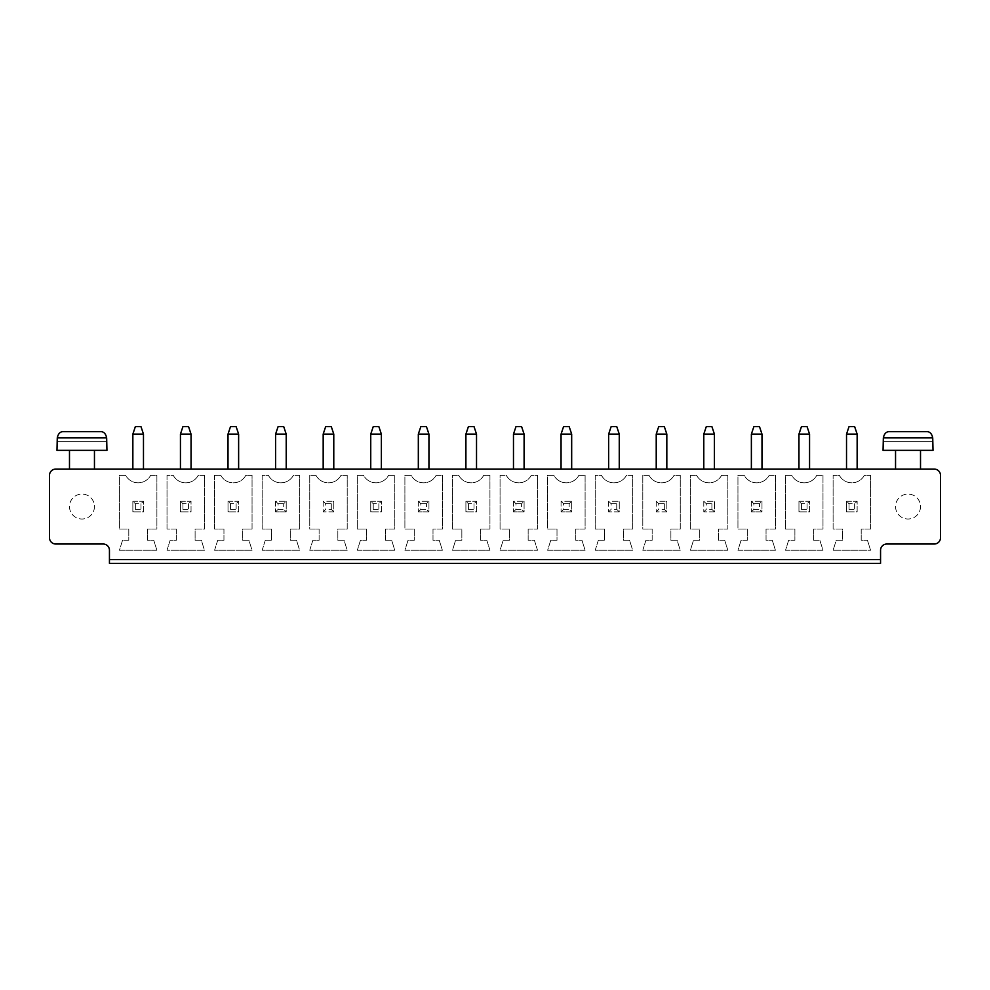 <?xml version="1.0" encoding="UTF-8"?>
<svg xmlns="http://www.w3.org/2000/svg" width="990" height="990" viewBox="0 0 990 990"><rect width="100%" height="100%" fill="white"/><g stroke="black" fill="none" stroke-linecap="round" stroke-linejoin="round"><path stroke-width="0.74" stroke-dasharray="4.95 3.71" d="M55.749 469.087L934.251 469.087A6.249 6.249 0 0 1 940.5 475.336L940.5 537.768A6.249 6.249 0 0 1 934.251 544.017L886.805 544.017A6.249 6.249 0 0 0 880.555 550.254L880.555 559.622L109.445 559.622L109.445 550.254A6.249 6.249 0 0 0 103.195 544.017L55.749 544.017A6.249 6.249 0 0 1 49.5 537.768L49.5 475.336A6.249 6.249 0 0 1 55.749 469.087M180.44 469.087L191.045 469.087L180.44 469.087L180.44 434.127L191.045 434.127L191.045 469.087M132.858 469.087L143.476 469.087L132.858 469.087L132.858 434.127L143.476 434.127L143.476 469.087M94.458 469.087L69.486 469.087L94.458 469.087M323.173 469.087L333.779 469.087L323.173 469.087L323.173 434.127L333.779 434.127L333.779 469.087M228.009 469.087L238.627 469.087L228.009 469.087L228.009 434.127L238.627 434.127L238.627 469.087M275.591 469.087L286.209 469.087L275.591 469.087L275.591 434.127L286.209 434.127L286.209 469.087M381.36 469.087L370.743 469.087L381.36 469.087L381.36 434.127L370.743 434.127L370.743 469.087M761.991 469.087L751.373 469.087L761.991 469.087L761.991 434.127L751.373 434.127L751.373 469.087M666.827 469.087L656.221 469.087L666.827 469.087L666.827 434.127L656.221 434.127L656.221 469.087M703.791 469.087L714.409 469.087L703.791 469.087L703.791 434.127L714.409 434.127L714.409 469.087M619.257 469.087L608.64 469.087L619.257 469.087L619.257 434.127L608.64 434.127L608.64 469.087M465.906 469.087L476.524 469.087L465.906 469.087L465.906 434.127L476.524 434.127L476.524 469.087M513.476 469.087L524.094 469.087L513.476 469.087L513.476 434.127L524.094 434.127L524.094 469.087M571.675 469.087L561.058 469.087L571.675 469.087L571.675 434.127L561.058 434.127L561.058 469.087M418.325 469.087L428.942 469.087L418.325 469.087L418.325 434.127L428.942 434.127L428.942 469.087M920.514 469.087L895.542 469.087L920.514 469.087M846.524 469.087L857.142 469.087L846.524 469.087L846.524 434.127L857.142 434.127L857.142 469.087M809.56 469.087L798.955 469.087L809.56 469.087L809.56 434.127L798.955 434.127L798.955 469.087M109.445 563.372L109.445 559.622L880.555 559.622L880.555 563.372L109.445 563.372M385.419 540.268L385.419 529.031L394.787 529.031L394.787 475.336L388.538 475.336A14.157 14.157 0 0 1 363.565 475.336L357.328 475.336L357.328 529.031L366.684 529.031L366.684 540.268L360.447 540.268L357.328 550.254L394.787 550.254L391.669 540.268L385.419 540.268L385.419 529.031L394.787 529.031L394.787 475.336L388.538 475.336A14.157 14.157 0 0 1 363.565 475.336L357.328 475.336L357.328 529.031L366.684 529.031L366.684 540.268L360.447 540.268L357.328 550.254L394.787 550.254L391.669 540.268L385.419 540.268M442.369 550.254L439.238 540.268L433.001 540.268L433.001 529.031L442.369 529.031L442.369 475.336L436.12 475.336A14.157 14.157 0 0 1 411.147 475.336L404.898 475.336L404.898 529.031L414.266 529.031L414.266 540.268L408.029 540.268L404.898 550.254L442.369 550.254L439.238 540.268L433.001 540.268L433.001 529.031L442.369 529.031L442.369 475.336L436.12 475.336A14.157 14.157 0 0 1 411.147 475.336L404.898 475.336L404.898 529.031L414.266 529.031L414.266 540.268L408.029 540.268L404.898 550.254L442.369 550.254M528.153 529.031L537.521 529.031L537.521 475.336L531.271 475.336A14.157 14.157 0 0 1 506.298 475.336L500.061 475.336L500.061 529.031L509.429 529.031L509.429 540.268L503.18 540.268L500.061 550.254L537.521 550.254L534.402 540.268L528.153 540.268L528.153 529.031L537.521 529.031L537.521 475.336L531.271 475.336A14.157 14.157 0 0 1 506.298 475.336L500.061 475.336L500.061 529.031L509.429 529.031L509.429 540.268L503.18 540.268L500.061 550.254L537.521 550.254L534.402 540.268L528.153 540.268L528.153 529.031M480.571 529.031L489.939 529.031L489.939 475.336L483.702 475.336A14.157 14.157 0 0 1 458.729 475.336L452.479 475.336L452.479 529.031L461.847 529.031L461.847 540.268L455.598 540.268L452.479 550.254L489.939 550.254L486.82 540.268L480.571 540.268L480.571 529.031L489.939 529.031L489.939 475.336L483.702 475.336A14.157 14.157 0 0 1 458.729 475.336L452.479 475.336L452.479 529.031L461.847 529.031L461.847 540.268L455.598 540.268L452.479 550.254L489.939 550.254L486.82 540.268L480.571 540.268L480.571 529.031M598.331 540.268L595.213 550.254L632.672 550.254L629.553 540.268L623.316 540.268L623.316 529.031L632.672 529.031L632.672 475.336L626.435 475.336A14.157 14.157 0 0 1 601.462 475.336L595.213 475.336L595.213 529.031L604.581 529.031L604.581 540.268L598.331 540.268L595.213 550.254L632.672 550.254L629.553 540.268L623.316 540.268L623.316 529.031L632.672 529.031L632.672 475.336L626.435 475.336A14.157 14.157 0 0 1 601.462 475.336L595.213 475.336L595.213 529.031L604.581 529.031L604.581 540.268L598.331 540.268M585.102 550.254L581.971 540.268L575.735 540.268L575.735 529.031L585.102 529.031L585.102 475.336L578.853 475.336A14.157 14.157 0 0 1 553.88 475.336L547.631 475.336L547.631 529.031L556.999 529.031L556.999 540.268L550.762 540.268L547.631 550.254L585.102 550.254L581.971 540.268L575.735 540.268L575.735 529.031L585.102 529.031L585.102 475.336L578.853 475.336A14.157 14.157 0 0 1 553.88 475.336L547.631 475.336L547.631 529.031L556.999 529.031L556.999 540.268L550.762 540.268L547.631 550.254L585.102 550.254M813.619 540.268L813.619 529.031L822.987 529.031L822.987 475.336L816.75 475.336A14.157 14.157 0 0 1 791.765 475.336L785.528 475.336L785.528 529.031L794.896 529.031L794.896 540.268L788.646 540.268L785.528 550.254L822.987 550.254L819.869 540.268L813.619 540.268L813.619 529.031L822.987 529.031L822.987 475.336L816.75 475.336A14.157 14.157 0 0 1 791.765 475.336L785.528 475.336L785.528 529.031L794.896 529.031L794.896 540.268L788.646 540.268L785.528 550.254L822.987 550.254L819.869 540.268L813.619 540.268M870.569 529.031L870.569 475.336L864.32 475.336A14.157 14.157 0 0 1 839.347 475.336L833.11 475.336L833.11 529.031L842.465 529.031L842.465 540.268L836.228 540.268L833.11 550.254L870.569 550.254L867.45 540.268L861.201 540.268L861.201 529.031L870.569 529.031L870.569 475.336L864.32 475.336A14.157 14.157 0 0 1 839.347 475.336L833.11 475.336L833.11 529.031L842.465 529.031L842.465 540.268L836.228 540.268L833.11 550.254L870.569 550.254L867.45 540.268L861.201 540.268L861.201 529.031L870.569 529.031M724.717 540.268L718.468 540.268L718.468 529.031L727.836 529.031L727.836 475.336L721.586 475.336A14.157 14.157 0 0 1 696.613 475.336L690.376 475.336L690.376 529.031L699.732 529.031L699.732 540.268L693.495 540.268L690.376 550.254L727.836 550.254L724.717 540.268L718.468 540.268L718.468 529.031L727.836 529.031L727.836 475.336L721.586 475.336A14.157 14.157 0 0 1 696.613 475.336L690.376 475.336L690.376 529.031L699.732 529.031L699.732 540.268L693.495 540.268L690.376 550.254L727.836 550.254L724.717 540.268M775.418 550.254L772.287 540.268L766.05 540.268L766.05 529.031L775.418 529.031L775.418 475.336L769.168 475.336A14.157 14.157 0 0 1 744.195 475.336L737.946 475.336L737.946 529.031L747.314 529.031L747.314 540.268L741.077 540.268L737.946 550.254L775.418 550.254L772.287 540.268L766.05 540.268L766.05 529.031L775.418 529.031L775.418 475.336L769.168 475.336A14.157 14.157 0 0 1 744.195 475.336L737.946 475.336L737.946 529.031L747.314 529.031L747.314 540.268L741.077 540.268L737.946 550.254L775.418 550.254M649.032 475.336L642.795 475.336L642.795 529.031L652.163 529.031L652.163 540.268L645.913 540.268L642.795 550.254L680.254 550.254L677.135 540.268L670.886 540.268L670.886 529.031L680.254 529.031L680.254 475.336L674.017 475.336A14.157 14.157 0 0 1 649.032 475.336L642.795 475.336L642.795 529.031L652.163 529.031L652.163 540.268L645.913 540.268L642.795 550.254L680.254 550.254L677.135 540.268L670.886 540.268L670.886 529.031L680.254 529.031L680.254 475.336L674.017 475.336A14.157 14.157 0 0 1 649.032 475.336M176.381 529.031L176.381 540.268L170.131 540.268L167.013 550.254L204.472 550.254L201.354 540.268L195.104 540.268L195.104 529.031L204.472 529.031L204.472 475.336L198.235 475.336A14.157 14.157 0 0 1 173.25 475.336L167.013 475.336L167.013 529.031L176.381 529.031L176.381 540.268L170.131 540.268L167.013 550.254L204.472 550.254L201.354 540.268L195.104 540.268L195.104 529.031L204.472 529.031L204.472 475.336L198.235 475.336A14.157 14.157 0 0 1 173.25 475.336L167.013 475.336L167.013 529.031L176.381 529.031M223.95 529.031L223.95 540.268L217.713 540.268L214.583 550.254L252.054 550.254L248.923 540.268L242.686 540.268L242.686 529.031L252.054 529.031L252.054 475.336L245.805 475.336A14.157 14.157 0 0 1 220.832 475.336L214.583 475.336L214.583 529.031L223.95 529.031L223.95 540.268L217.713 540.268L214.583 550.254L252.054 550.254L248.923 540.268L242.686 540.268L242.686 529.031L252.054 529.031L252.054 475.336L245.805 475.336A14.157 14.157 0 0 1 220.832 475.336L214.583 475.336L214.583 529.031L223.95 529.031M265.283 540.268L262.164 550.254L299.624 550.254L296.505 540.268L290.268 540.268L290.268 529.031L299.624 529.031L299.624 475.336L293.387 475.336A14.157 14.157 0 0 1 268.414 475.336L262.164 475.336L262.164 529.031L271.532 529.031L271.532 540.268L265.283 540.268L262.164 550.254L299.624 550.254L296.505 540.268L290.268 540.268L290.268 529.031L299.624 529.031L299.624 475.336L293.387 475.336A14.157 14.157 0 0 1 268.414 475.336L262.164 475.336L262.164 529.031L271.532 529.031L271.532 540.268L265.283 540.268M315.983 475.336L309.746 475.336L309.746 529.031L319.114 529.031L319.114 540.268L312.865 540.268L309.746 550.254L347.205 550.254L344.087 540.268L337.838 540.268L337.838 529.031L347.205 529.031L347.205 475.336L340.968 475.336A14.157 14.157 0 0 1 315.983 475.336L309.746 475.336L309.746 529.031L319.114 529.031L319.114 540.268L312.865 540.268L309.746 550.254L347.205 550.254L344.087 540.268L337.838 540.268L337.838 529.031L347.205 529.031L347.205 475.336L340.968 475.336A14.157 14.157 0 0 1 315.983 475.336M156.89 550.254L153.772 540.268L147.535 540.268L147.535 529.031L156.89 529.031L156.89 475.336L150.653 475.336A14.157 14.157 0 0 1 125.681 475.336L119.431 475.336L119.431 529.031L128.799 529.031L128.799 540.268L122.55 540.268L119.431 550.254L156.89 550.254L153.772 540.268L147.535 540.268L147.535 529.031L156.89 529.031L156.89 475.336L150.653 475.336A14.157 14.157 0 0 1 125.681 475.336L119.431 475.336L119.431 529.031L128.799 529.031L128.799 540.268L122.55 540.268L119.431 550.254L156.89 550.254M94.458 450.351L69.486 450.351L94.458 450.351M920.514 450.351L895.542 450.351L920.514 450.351M109.445 559.622L880.555 559.622M920.514 506.546A12.486 12.486 0 0 1 901.791 517.362A12.486 12.486 0 0 1 901.791 495.743A12.486 12.486 0 0 1 920.514 506.546A12.486 12.486 0 0 1 901.791 517.362A12.486 12.486 0 0 1 901.791 495.743A12.486 12.486 0 0 1 920.514 506.546M94.458 506.546A12.486 12.486 0 0 1 75.723 517.362A12.486 12.486 0 0 1 75.723 495.743A12.486 12.486 0 0 1 94.458 506.546A12.486 12.486 0 0 1 75.723 517.362A12.486 12.486 0 0 1 75.723 495.743A12.486 12.486 0 0 1 94.458 506.546M191.045 434.127L188.546 426.628L182.927 426.628L180.44 434.127M143.476 434.127L140.976 426.628L135.358 426.628L132.858 434.127M56.987 450.351L106.945 450.351M323.173 434.127L325.661 426.628L331.291 426.628L333.779 434.127M238.627 434.127L236.127 426.628L230.509 426.628L228.009 434.127M275.591 434.127L278.091 426.628L283.709 426.628L286.209 434.127M370.743 434.127L373.242 426.628L378.861 426.628L381.36 434.127M751.373 434.127L753.873 426.628L759.491 426.628L761.991 434.127M656.221 434.127L658.709 426.628L664.34 426.628L666.827 434.127M714.409 434.127L711.909 426.628L706.291 426.628L703.791 434.127M608.64 434.127L611.139 426.628L616.758 426.628L619.257 434.127M476.524 434.127L474.024 426.628L468.406 426.628L465.906 434.127M513.476 434.127L515.976 426.628L521.594 426.628L524.094 434.127M561.058 434.127L563.558 426.628L569.176 426.628L571.675 434.127M418.325 434.127L420.824 426.628L426.443 426.628L428.942 434.127M883.055 450.351L933.013 450.351M857.142 434.127L854.642 426.628L849.024 426.628L846.524 434.127M798.955 434.127L801.455 426.628L807.073 426.628L809.56 434.127M370.743 501.249L381.36 501.249L381.36 511.855L370.743 511.855L381.36 511.855L381.36 501.249L370.743 501.249L370.743 511.855L370.743 501.249L373.242 503.737L378.861 503.737L381.36 501.249M428.942 501.249L428.942 511.855L418.325 511.855L428.942 511.855L428.942 501.249L418.325 501.249L418.325 511.855L418.325 501.249L428.942 501.249L426.443 503.737L426.443 509.355L428.942 511.855M524.094 501.249L524.094 511.855L513.476 511.855L524.094 511.855L524.094 501.249L513.476 501.249L513.476 511.855L513.476 501.249L524.094 501.249L521.594 503.737L521.594 509.355L524.094 511.855M465.906 501.249L476.524 501.249L476.524 511.855L465.906 511.855L476.524 511.855L476.524 501.249L465.906 501.249L465.906 511.855L465.906 501.249L468.406 503.737L474.024 503.737L476.524 501.249M619.257 511.855L608.64 511.855L619.257 511.855L619.257 501.249L619.257 511.855L616.758 509.355L611.139 509.355L608.64 511.855L608.64 501.249L619.257 501.249L608.64 501.249L608.64 511.855M571.675 501.249L571.675 511.855L561.058 511.855L571.675 511.855L571.675 501.249L561.058 501.249L561.058 511.855L561.058 501.249L571.675 501.249L569.176 503.737L569.176 509.355L571.675 511.855M798.955 501.249L809.56 501.249L809.56 511.855L798.955 511.855L809.56 511.855L809.56 501.249L798.955 501.249L798.955 511.855L798.955 501.249L801.455 503.737L807.073 503.737L809.56 501.249M846.524 501.249L857.142 501.249L857.142 511.855L846.524 511.855L857.142 511.855L857.142 501.249L846.524 501.249L846.524 511.855L846.524 501.249L849.024 503.737L854.642 503.737L857.142 501.249M714.409 511.855L703.791 511.855L714.409 511.855L714.409 501.249L714.409 511.855L711.909 509.355L706.291 509.355L703.791 511.855L703.791 501.249L714.409 501.249L703.791 501.249L703.791 511.855M761.991 501.249L761.991 511.855L751.373 511.855L761.991 511.855L761.991 501.249L751.373 501.249L751.373 511.855L751.373 501.249L761.991 501.249L759.491 503.737L759.491 509.355L761.991 511.855M666.827 511.855L656.221 511.855L666.827 511.855L666.827 501.249L666.827 511.855L664.34 509.355L658.709 509.355L656.221 511.855L656.221 501.249L666.827 501.249L656.221 501.249L656.221 511.855M180.44 501.249L191.045 501.249L191.045 511.855L180.44 511.855L191.045 511.855L191.045 501.249L180.44 501.249L180.44 511.855L180.44 501.249L182.927 503.737L188.546 503.737L191.045 501.249M228.009 501.249L238.627 501.249L238.627 511.855L228.009 511.855L238.627 511.855L238.627 501.249L228.009 501.249L228.009 511.855L228.009 501.249L230.509 503.737L236.127 503.737L238.627 501.249M286.209 501.249L286.209 511.855L275.591 511.855L286.209 511.855L286.209 501.249L275.591 501.249L275.591 511.855L275.591 501.249L286.209 501.249L283.709 503.737L283.709 509.355L286.209 511.855M333.779 511.855L323.173 511.855L333.779 511.855L333.779 501.249L333.779 511.855L331.291 509.355L325.661 509.355L323.173 511.855L323.173 501.249L333.779 501.249L323.173 501.249L323.173 511.855M132.858 501.249L143.476 501.249L143.476 511.855L132.858 511.855L143.476 511.855L143.476 501.249L132.858 501.249L132.858 511.855L132.858 501.249L135.358 503.737L140.976 503.737L143.476 501.249M56.987 441.614L106.945 441.614M57.272 437.865L57.272 441.614L106.66 441.614L106.66 437.865C105.744 433.571 103.628 431.492 100.324 431.628L63.62 431.628C60.303 431.492 58.187 433.571 57.272 437.865L106.66 437.865M883.055 441.614L933.013 441.614M883.34 437.865L883.34 441.614L932.729 441.614L932.729 437.865C931.813 433.571 929.697 431.492 926.38 431.628L889.676 431.628C886.372 431.492 884.256 433.571 883.34 437.865L932.729 437.865M378.861 503.737L378.861 509.355L381.36 511.855M373.242 503.737L373.242 509.355L370.743 511.855M373.242 509.355L378.861 509.355M418.325 501.249L420.824 503.737L420.824 509.355L418.325 511.855M420.824 509.355L426.443 509.355M420.824 503.737L426.443 503.737M513.476 501.249L515.976 503.737L515.976 509.355L513.476 511.855M515.976 509.355L521.594 509.355M515.976 503.737L521.594 503.737M474.024 503.737L474.024 509.355L476.524 511.855M468.406 503.737L468.406 509.355L465.906 511.855M468.406 509.355L474.024 509.355M608.64 501.249L611.139 503.737L611.139 509.355M611.139 503.737L616.758 503.737L619.257 501.249M616.758 503.737L616.758 509.355M561.058 501.249L563.558 503.737L563.558 509.355L561.058 511.855M563.558 509.355L569.176 509.355M563.558 503.737L569.176 503.737M807.073 503.737L807.073 509.355L809.56 511.855M801.455 503.737L801.455 509.355L798.955 511.855M801.455 509.355L807.073 509.355M854.642 503.737L854.642 509.355L857.142 511.855M849.024 503.737L849.024 509.355L846.524 511.855M849.024 509.355L854.642 509.355M703.791 501.249L706.291 503.737L706.291 509.355M706.291 503.737L711.909 503.737L714.409 501.249M711.909 503.737L711.909 509.355M751.373 501.249L753.873 503.737L753.873 509.355L751.373 511.855M753.873 509.355L759.491 509.355M753.873 503.737L759.491 503.737M656.221 501.249L658.709 503.737L658.709 509.355M658.709 503.737L664.34 503.737L666.827 501.249M664.34 503.737L664.34 509.355M188.546 503.737L188.546 509.355L191.045 511.855M182.927 503.737L182.927 509.355L180.44 511.855M182.927 509.355L188.546 509.355M236.127 503.737L236.127 509.355L238.627 511.855M230.509 503.737L230.509 509.355L228.009 511.855M230.509 509.355L236.127 509.355M275.591 501.249L278.091 503.737L278.091 509.355L275.591 511.855M278.091 509.355L283.709 509.355M278.091 503.737L283.709 503.737M323.173 501.249L325.661 503.737L325.661 509.355M325.661 503.737L331.291 503.737L333.779 501.249M331.291 503.737L331.291 509.355M140.976 503.737L140.976 509.355L143.476 511.855M135.358 503.737L135.358 509.355L132.858 511.855M135.358 509.355L140.976 509.355"/><path stroke-width="1.49" d="M55.749 469.087L934.251 469.087A6.249 6.249 0 0 1 940.5 475.336L940.5 537.768A6.249 6.249 0 0 1 934.251 544.017L886.805 544.017A6.249 6.249 0 0 0 880.555 550.254L880.555 559.622L109.445 559.622L109.445 550.254A6.249 6.249 0 0 0 103.195 544.017L55.749 544.017A6.249 6.249 0 0 1 49.5 537.768L49.5 475.336A6.249 6.249 0 0 1 55.749 469.087M109.445 559.622L109.445 563.372L880.555 563.372L880.555 559.622M180.44 469.087L180.44 434.127L191.045 434.127L191.045 469.087M132.858 469.087L132.858 434.127L143.476 434.127L143.476 469.087M94.458 450.351L94.458 469.087M333.779 469.087L333.779 434.127L323.173 434.127L323.173 469.087M228.009 469.087L228.009 434.127L238.627 434.127L238.627 469.087M286.209 469.087L286.209 434.127L275.591 434.127L275.591 469.087M370.743 469.087L370.743 434.127L381.36 434.127L381.36 469.087M751.373 469.087L751.373 434.127L761.991 434.127L761.991 469.087M656.221 469.087L656.221 434.127L666.827 434.127L666.827 469.087M703.791 469.087L703.791 434.127L714.409 434.127L714.409 469.087M608.64 469.087L608.64 434.127L619.257 434.127L619.257 469.087M465.906 469.087L465.906 434.127L476.524 434.127L476.524 469.087M524.094 469.087L524.094 434.127L513.476 434.127L513.476 469.087M561.058 469.087L561.058 434.127L571.675 434.127L571.675 469.087M428.942 469.087L428.942 434.127L418.325 434.127L418.325 469.087M920.514 450.351L920.514 469.087M846.524 469.087L846.524 434.127L857.142 434.127L857.142 469.087M798.955 469.087L798.955 434.127L809.56 434.127L809.56 469.087M191.045 434.127L188.546 426.628L182.927 426.628L180.44 434.127M143.476 434.127L140.976 426.628L135.358 426.628L132.858 434.127M106.945 450.351L56.987 450.351L57.272 437.865C58.187 433.571 60.303 431.492 63.62 431.628L100.324 431.628C103.628 431.492 105.744 433.571 106.66 437.865L106.945 450.351M323.173 434.127L325.661 426.628L331.291 426.628L333.779 434.127M238.627 434.127L236.127 426.628L230.509 426.628L228.009 434.127M275.591 434.127L278.091 426.628L283.709 426.628L286.209 434.127M381.36 434.127L378.861 426.628L373.242 426.628L370.743 434.127M761.991 434.127L759.491 426.628L753.873 426.628L751.373 434.127M666.827 434.127L664.34 426.628L658.709 426.628L656.221 434.127M714.409 434.127L711.909 426.628L706.291 426.628L703.791 434.127M619.257 434.127L616.758 426.628L611.139 426.628L608.64 434.127M476.524 434.127L474.024 426.628L468.406 426.628L465.906 434.127M513.476 434.127L515.976 426.628L521.594 426.628L524.094 434.127M571.675 434.127L569.176 426.628L563.558 426.628L561.058 434.127M418.325 434.127L420.824 426.628L426.443 426.628L428.942 434.127M933.013 450.351L883.055 450.351L883.34 437.865C884.256 433.571 886.372 431.492 889.676 431.628L926.38 431.628C929.697 431.492 931.813 433.571 932.729 437.865L933.013 450.351M857.142 434.127L854.642 426.628L849.024 426.628L846.524 434.127M809.56 434.127L807.073 426.628L801.455 426.628L798.955 434.127M106.66 437.865L57.272 437.865M932.729 437.865L883.34 437.865M69.486 469.087L69.486 450.351M895.542 469.087L895.542 450.351"/></g></svg>
